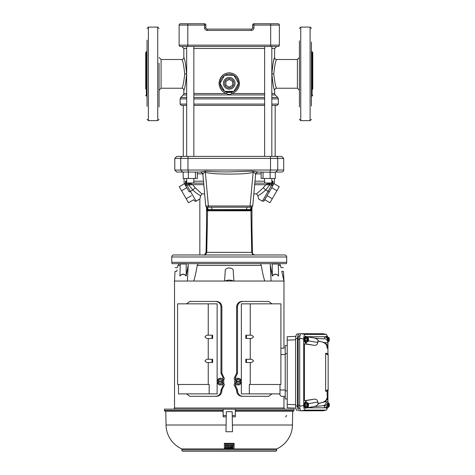 <?xml version="1.0" encoding="UTF-8"?>
<svg xmlns="http://www.w3.org/2000/svg" width="475" height="475" viewBox="0 0 475 475"><rect width="100%" height="100%" fill="white"/><g stroke="black" fill="none" stroke-linecap="round" stroke-linejoin="round"><path stroke-width="0.71" d="M281.705 172.039L275.815 172.039L281.705 172.039A2.007 2.007 0 0 0 283.706 170.038L283.706 158.407L281.705 156.406L176.783 156.406L174.776 158.407L180.743 158.407A2.007 1.924 -90 0 1 182.667 156.406M173.797 254.974L284.709 254.974A2.007 2.007 0 0 1 286.716 256.981L286.716 262.325A2.672 2.672 0 0 1 286.354 263.661L172.128 263.661L179.271 263.661L177.965 265.4L177.454 267.621L175.222 267.621M173.773 254.974A2.007 2.007 0 0 0 171.772 256.981L286.716 256.981M261.072 264.729L260.318 263.661L286.354 263.661M171.772 256.981L171.772 262.325A2.672 2.672 0 0 0 172.128 263.661M275.31 172.318L258.228 172.039C256.749 172.176 255.871 172.971 255.586 174.444L255.586 174.444C255.123 173.037 254.309 172.336 253.139 172.33C247.137 173.909 238.895 173.951 232.56 174.07C225.53 174.159 211.31 174.082 205.342 172.33L208.4 205.996L205.74 205.978L202.878 174.473C203.407 173.589 200.812 171.825 200.693 172.081L176.783 172.039L174.776 170.038L180.743 170.038L180.743 158.407L187.969 158.407A2.007 0.57 -90 0 1 188.539 156.406M202.896 174.444C202.617 172.971 201.732 172.176 200.254 172.039L205.705 171.137L205.342 172.33C204.838 171.73 204.018 172.437 202.896 174.444L202.926 174.527M251.958 227.549L252.439 252.356C252.546 253.709 253.276 254.57 254.642 254.944L254.553 254.927M190.315 254.974L197.665 254.974M275.185 105.414L275.185 156.406L275.815 156.406A2.007 1.924 -90 0 1 277.738 158.407L283.706 158.407M205.705 171.137C213.299 171.754 221.148 172.009 229.241 171.891L252.777 171.137L258.186 172.039M206.785 209.517L207.492 209.57L207.094 207.195L251.412 207.195L252.742 205.978L255.603 174.473C255.882 173.12 256.702 172.312 258.062 172.045L258.228 172.039M206.845 210.223L207.557 210.277L207.492 209.57L208.311 209.57L207.136 207.195L211.333 207.195L208.4 207.195L208.4 205.996L250.082 205.996L253.139 172.33L252.777 171.137M250.082 207.195L247.154 207.195L251.388 207.195L250.082 207.195L250.082 205.996L252.706 205.954M251.655 210.241L250.931 210.277L250.99 209.57L250.177 209.57L251.346 207.195L250.99 209.57L251.714 209.534M250.177 209.57L208.311 209.57M251.637 210.793L207.575 210.793L206.756 252.35L206.043 252.356C204.879 254.707 204.013 255.58 203.442 254.974A2.672 2.63 90 0 1 203.431 254.974M206.857 210.36L207.563 210.377L207.575 210.793L206.868 210.793M207.563 210.377L250.931 210.277L251.726 252.35L252.439 252.356M259.938 254.974L254.642 254.944M246.757 254.974L247.35 254.974M253.341 254.974L251.103 254.974M246.84 254.974L218.352 254.974M210.936 254.974L205.123 254.974M206.049 254.974L209.95 254.974M252.967 254.974L251.726 252.35L206.756 252.35L205.515 254.974M223.357 254.974L229.241 254.974M235.107 254.974L240.219 254.974M252.635 25.086A1.336 1.336 0 0 1 253.971 23.75L253.971 25.086L252.635 25.086L252.635 27.758A1.336 1.336 0 0 1 251.293 29.094L207.189 29.094L207.189 30.436C205.574 30.263 204.683 29.373 204.517 27.758L204.517 25.086L187.809 25.086L187.809 45.137L270.673 45.137L270.673 23.75L278.029 23.75A1.336 1.336 0 0 1 279.365 25.086L279.365 45.137A1.336 1.336 0 0 1 278.029 46.473L270.673 46.473L276.658 46.473L274.651 48.474L271.825 48.474M186.663 48.474L183.837 48.474L181.83 46.473L187.809 46.473L180.458 46.473A1.336 1.336 0 0 1 179.123 45.137L187.809 45.137L187.809 46.473L271.825 46.473L271.825 156.406M204.517 27.758L205.853 27.758A1.336 1.336 0 0 0 207.189 29.094A1.336 1.336 0 0 1 205.853 27.758L205.853 25.086L204.517 25.086L204.517 23.75L180.458 23.75A1.336 1.336 0 0 0 179.123 25.086A1.336 1.336 0 0 1 180.458 23.75L187.809 23.75L187.809 25.086L179.123 25.086A1.336 1.336 0 0 1 180.458 23.75M180.458 46.473A1.336 1.336 0 0 1 179.123 45.137L179.123 25.086M270.673 23.75L253.971 23.75M204.517 23.75A1.336 1.336 0 0 1 205.853 25.086M299.41 88.552L299.41 70.561M299.41 63.181L299.41 42.162M299.41 40.791L299.41 106.002M311.44 106.002L311.44 42.043M311.44 54.025L311.44 56.103M311.44 59.862L311.44 63.181M311.44 84.562L311.44 87.881M312.776 89.241L312.776 52.488L312.111 51.817L312.111 95.926L312.776 95.255M299.41 90.41L299.41 101.852M299.41 106.952L299.41 105.028M147.042 96.591L146.377 95.926L146.377 51.817L145.706 52.488L145.706 88.991M147.042 41.687L147.042 40.126M159.072 106.952L159.072 84.562M159.072 63.181L159.072 106.258M159.072 78.547L159.072 69.196M147.042 41.473L147.042 106.269M299.41 77.182L299.41 78.547M271.825 93.522L274.651 93.522L274.651 90.244C273.778 89.401 272.846 83.944 271.86 73.868C272.852 63.787 273.778 58.33 274.651 57.499A2.007 2.007 19.1 0 0 276.658 59.506C275.696 60.414 274.722 65.206 273.743 73.868C274.722 82.543 275.696 87.329 276.658 88.237L297.409 88.237L297.409 59.506L299.41 57.499M299.41 73.868L299.41 73.435M275.375 63.181L275.476 62.843M193.853 93.522L226.729 93.522C222.11 92.174 219.539 88.772 219.017 83.321C219.693 76.873 223.102 73.364 229.241 72.794C235.38 73.364 238.788 76.873 239.465 83.321C239.234 88.386 236.663 91.788 231.752 93.522L264.634 93.522M274.651 48.474L274.55 57.807M274.212 58.876L273.713 60.604M231.497 92.227L226.985 92.227L226.729 93.522C228.404 94.846 230.078 94.846 231.752 93.522L231.497 92.227L233.73 91.343A9.191 9.191 0 0 1 224.758 91.343L227.507 92.346M186.663 94.941L183.243 94.941L183.831 93.522L186.663 93.522M183.297 156.406L183.297 105.414L181.462 105.414L186.663 105.414M184.745 73.868L186.627 73.868C185.63 83.974 184.698 89.431 183.831 90.244A2.007 2.007 -160.9 0 0 181.83 88.237C182.792 87.329 183.76 82.537 184.745 73.868C183.76 65.2 182.786 60.414 181.83 59.506A2.007 2.007 161 0 0 183.831 57.499C184.704 58.342 185.636 63.798 186.627 73.868L186.515 70.638M186.509 70.567L186.2 67.563M159.072 73.868L159.072 74.272M238.432 83.446A9.191 9.191 0 0 1 233.943 91.218L234.223 91.046M236.396 89.086L237.874 86.468M223.007 90.072L224.538 91.218A9.191 9.191 0 0 1 220.056 83.446L224.253 91.034M220.317 85.506L220.542 86.278M221.985 88.956L222.87 89.941M238.432 83.196L233.943 75.424A9.191 9.191 0 0 1 238.432 83.196L233.943 75.424M233.73 75.299L224.758 75.299A9.191 9.191 0 0 1 233.73 75.299L224.758 75.299M220.056 83.196A9.191 9.191 0 0 1 224.538 75.424L223.951 75.81M233.213 91.604L224.758 91.343M233.872 75.299L238.503 83.321L233.872 91.343L224.61 91.343L219.984 83.321L224.61 75.299L233.872 75.299M235.078 83.321A5.837 5.837 0 0 1 229.241 89.157A5.837 5.837 0 0 1 223.404 83.321A5.837 5.837 0 0 1 229.241 77.484A5.837 5.837 0 0 1 235.078 83.321M233.92 83.321A4.679 4.679 0 0 1 229.241 88A4.679 4.679 0 0 1 224.562 83.321A4.679 4.679 0 0 1 229.241 78.642A4.679 4.679 0 0 1 233.92 83.321M193.853 105.414L264.634 105.414M271.825 105.414L277.026 105.414L278.362 104.078L278.362 98.895L271.825 98.895M194.602 156.406L199.773 156.406M232.584 81.391L232.584 85.251L229.241 87.18L225.898 85.251L225.898 81.391L229.241 79.462L232.584 81.391M193.462 156.406L199.613 156.406M258.869 156.406L275.678 156.406M182.804 156.406L187.922 156.406M263.043 172.039L263.043 178.458L261.149 178.458L261.149 172.039M270.127 172.039L270.127 178.458L275.31 178.458L275.31 172.039M263.043 178.458L270.127 178.458M195.439 172.039L195.439 178.458L197.339 178.458L197.339 172.039M183.178 172.039L183.178 178.458L195.439 178.458M188.361 172.039L188.361 178.458M204.642 193.883L201.863 193.883L200.699 195.789C198.259 194.554 195.611 192.624 192.755 189.994L189.24 191.977L184.3 183.427L185.666 185.79L185.446 181.183L185.529 185.155L184.122 182.798L184.009 178.458M264.634 178.458L264.634 183L271.825 183L271.825 178.458M254.992 181.183L264.634 181.183M271.825 181.183L273.036 181.183L272.959 185.155L274.36 182.798L273.155 184.828M271.825 182.548L273.036 181.183L271.647 184.817L270.928 183L270.097 183.136L270.928 183M263.678 198.948L271.641 185.155L272.822 185.79L269.254 191.965L265.727 189.994C262.877 192.624 260.229 194.554 257.788 195.789L258.649 199.019L257.788 195.789L256.619 193.883L263.275 187.779L265.727 189.994L269.533 185.09L271.647 184.817L271.641 185.155L272.959 185.155M186.663 178.458L186.663 183L193.853 183L193.853 178.458M251.958 207.076L251.958 252.356M251.958 254.974L250.331 254.974M258.056 183.136L270.097 183.136L270.127 185.09M263.275 187.779L265.84 184.668L269.028 183.136L268.601 184.793L269.533 185.09L269.503 183.136L267.799 183.136M206.524 252.356L206.524 207.076M188.385 183.136L203.668 183.136L187.554 183L203.668 183.136L188.385 183.136L188.355 185.09L186.835 184.817L186.841 185.155L185.529 185.155M184.122 182.798L184.3 183.427M186.663 182.548L185.446 181.183L186.835 184.817L187.554 183M270.993 183.136L254.956 183.136M269.503 183.136L270.097 183.136M269.099 192.232L272.816 185.79M268.066 191.348L262.39 201.18L263.756 201.162L267.087 195.718L272.294 198.722L269.978 202.736L264.771 199.726M269.254 191.965L264.272 200.598M185.666 185.79L186.841 185.155L196.092 201.18L199.838 199.019L195.599 201.347L194.447 200.937L193.711 199.726L188.504 202.736L179.241 186.693L184.454 183.688M203.805 184.668L192.648 184.668L195.213 187.779L192.755 189.994L188.949 185.09L189.59 184.888M256.619 193.883L253.84 193.883M262.39 201.18L258.649 199.019L262.39 201.18L262.592 200.824M200.699 195.789L199.838 199.019L196.092 201.18M200.046 198.283L200.141 197.933M200.313 197.291L200.539 196.43M268.601 184.793L254.677 184.668M271.718 187.696L276.925 190.707L279.241 186.693L274.033 183.688M276.925 190.707L272.294 198.722M259.154 195.035L259.457 194.857M189.454 183.136L192.648 184.668L189.887 184.793L189.454 183.136M199.328 195.035L199.803 195.308M186.764 187.696L181.557 190.707M191.395 195.718L186.188 198.722M188.979 183.136L188.949 185.09L188.617 185.09M195.213 187.779L201.863 193.883M328.1 407.164L326.836 407.503L326.45 406.849M326.871 407.455L326.491 406.814M327.548 406.232L328.308 406.986L328.1 402.848L327.548 403.78L327.548 406.232L327.008 406.232M328.872 406.95L328.445 407.164L328.445 402.848L328.872 403.061L328.872 406.95A2.114 0.724 -90 0 0 329.312 405.003A2.114 0.724 -90 0 0 328.872 403.061M328.866 403.026L329.003 403.78M329.223 403.993L329.157 403.691M329.157 406.321L329.223 406.012M329.003 406.232L328.866 406.986M329.294 404.302L329.294 405.709M327.406 407.455L328.445 407.164M328.445 402.848L328.1 402.848M327.631 407.164A3.177 1.087 -90 0 1 326.836 408.179L326.206 408.179A3.177 1.087 -90 0 1 325.529 407.491M326.836 408.179A3.177 1.087 -90 0 1 326.046 407.176M306.826 402.836L305.769 400.662L304.469 400.662L304.469 343.858L305.769 343.858L306.826 341.685A3.177 1.087 -90 0 1 306.037 342.689L305.407 342.689A3.177 1.087 -90 0 1 304.321 339.512A3.177 1.087 -90 0 1 305.407 336.342L306.037 336.342A3.177 1.087 -90 0 1 306.832 337.357M308.388 340.83L317.864 342.499C317.348 344.803 315.934 345.717 313.637 345.242L305.769 343.858M305.769 400.662L313.637 399.273C315.934 398.798 317.342 399.713 317.864 402.016L308.388 403.691M325.132 401.761L327.815 401.945L327.756 404.463C327.388 406.155 326.372 407.271 324.722 407.805L306.892 407.811L313.815 406.594C315.887 406.327 317.437 405.312 318.476 403.548L325.132 401.761L327.447 399.113L327.815 396.447L327.144 396.269L327.144 390.836L328.148 390.367L325.933 391.4L325.624 390.818L328.148 389.637L328.148 390.367L327.144 390.836L327.144 396.269M325.132 342.754L318.476 340.973C317.478 339.221 315.923 338.206 313.815 337.927L306.892 336.704L324.722 336.716C326.372 337.25 327.388 338.36 327.756 340.058L327.815 342.57L325.132 342.754L327.447 345.408L327.815 346.934L327.815 342.57A4.008 4.002 180 0 0 324.461 338.622L324.461 336.704M327.827 337.357L326.468 334.418L305.259 334.406C304.309 334.685 303.78 336.223 303.685 339.013L303.685 405.508C303.78 408.298 304.309 409.83 305.259 410.109L326.468 410.103L327.827 407.164M323.053 410.774L301.251 410.822C300.295 410.537 299.772 409.005 299.678 406.214L299.678 338.307C299.772 335.516 300.295 333.978 301.251 333.699L323.053 333.741M328.148 354.878L325.624 353.703L325.933 353.121L328.148 354.154L328.148 389.637M328.148 354.154L326.646 353.453M325.624 353.703L325.624 390.818M327.934 402.848L327.934 390.468M327.934 354.053L327.934 341.673M313.637 399.273L304.469 400.662M304.469 343.858L313.637 345.242M327.815 345.319L327.815 348.068L327.144 348.246L326.753 345.574C325.577 343.051 322.614 341.59 317.864 341.204L318.476 340.973M324.461 407.811L324.461 405.893A4.008 4.002 0 0 0 327.815 401.945L327.815 399.202M318.476 403.548L317.864 403.311C322.614 402.925 325.577 401.47 326.753 398.947L327.144 397.397M306.892 407.811L306.892 407.164M306.892 337.357L306.892 336.704M327.144 347.124L327.144 348.246M317.864 342.499L317.864 341.204M317.864 403.311L317.864 402.016M305.294 340.759L305.294 338.265L306.072 337.066L305.348 338.289L305.348 340.735L306.072 341.964L305.294 340.759L306.749 340.735L306.749 338.289L307.301 337.357L307.503 341.454A2.114 0.724 -90 0 1 307.064 339.512A2.114 0.724 -90 0 1 307.503 337.571M306.06 337.06L307.301 337.357M305.294 338.265L306.749 338.289M307.301 341.673L306.06 341.964M306.749 340.735L307.503 341.454M308.073 341.454L307.646 341.673L307.646 337.357L308.073 337.571L308.073 341.454A2.114 0.724 -90 0 0 308.512 339.512A2.114 0.724 -90 0 0 308.073 337.571M308.067 337.535L308.198 338.289M308.423 338.503L308.358 338.2M308.358 340.824L308.423 340.522M308.198 340.735L308.067 341.495M308.495 338.812L308.495 340.219M306.607 341.964L307.646 341.673M307.646 337.357L306.607 337.066M306.037 342.689A3.177 1.087 -90 0 1 304.95 339.512A3.177 1.087 -90 0 1 306.037 336.342M326.45 337.666L326.836 337.018L326.491 337.707M326.859 337.06L328.1 337.357M327.406 337.066L328.866 337.535L328.866 341.495L327.815 341.673L328.308 341.495L328.308 337.535L327.008 338.289M328.1 341.673L327.548 340.735L327.548 338.289M328.866 337.535L329.003 338.289M329.223 338.503L329.157 338.2M329.157 340.824L329.223 340.522M329.003 340.735L328.866 341.495M329.294 338.812L329.294 340.219M325.529 337.03A3.177 1.087 -90 0 1 326.206 336.342L326.836 336.342A3.177 1.087 -90 0 1 327.631 337.357M326.046 337.339A3.177 1.087 -90 0 1 326.836 336.342M218.167 382.066L218.197 382.832L220.228 384.008L218.197 382.832L218.167 382.066L218.221 382.779L220.222 383.942L222.217 382.779L222.294 382.066L222.258 382.832L220.228 384.008L222.502 382.832M222.294 381.158L222.217 380.445L220.222 379.282L218.221 380.445L218.167 381.158L218.197 380.392L220.263 379.222L222.258 380.386L222.294 382.066M222.502 380.386L220.198 379.222L218.197 380.386L218.167 381.158M218.221 381.158L222.217 381.158M222.217 382.066L218.221 382.066M218.28 382.066L218.28 381.158M222.537 382.779L222.537 380.445M220.525 384.952L220.483 384.952A3.343 3.307 90 0 1 217.176 381.609A3.343 3.307 90 0 1 220.483 378.272A3.343 3.307 90 0 1 223.79 381.609A3.343 3.307 90 0 1 220.483 384.952C216.214 385.16 216.214 378.064 220.483 378.272L220.525 378.272A3.343 3.307 -90 0 1 223.832 381.609A3.343 3.307 -90 0 1 220.525 384.952C224.794 385.16 224.794 378.064 220.525 378.272M305.294 406.256L305.294 403.756L306.072 402.557L305.348 403.78L305.348 406.232L306.072 407.455L305.294 406.256L306.749 406.232L306.749 403.78L307.301 402.848L307.503 406.95A2.114 0.724 -90 0 1 307.064 405.003A2.114 0.724 -90 0 1 307.503 403.061M306.06 402.551L307.301 402.848M305.294 403.756L306.749 403.78M307.301 407.164L306.06 407.455M306.749 406.232L307.503 406.95M308.073 406.95L307.646 407.164L307.646 402.848L308.073 403.061L308.073 406.95A2.114 0.724 -90 0 0 308.512 405.003A2.114 0.724 -90 0 0 308.073 403.061M308.067 403.026L308.198 403.78M308.423 403.993L308.358 403.691M308.358 406.321L308.423 406.012M308.198 406.232L308.067 406.986M308.495 404.302L308.495 405.709M306.607 407.455L307.646 407.164M307.646 402.848L306.607 402.557M306.832 407.164A3.177 1.087 -90 0 1 306.037 408.179L305.407 408.179A3.177 1.087 -90 0 1 304.321 405.003A3.177 1.087 -90 0 1 305.407 401.832L306.037 401.832A3.177 1.087 -90 0 1 306.832 402.848M306.037 408.179A3.177 1.087 -90 0 1 304.95 405.003A3.177 1.087 -90 0 1 306.037 401.832M280.903 348.217L284.21 348.133M283.955 408.013L283.955 396.382L285.214 396.382L281.265 396.382L279.241 393.882M285.214 398.923L287.221 398.988L285.214 398.923L285.214 345.598L287.221 345.527M299.933 408.767L299.339 408.767C298.632 408.559 298.241 407.413 298.169 405.341L298.169 339.174C298.241 337.102 298.632 335.962 299.339 335.754L299.933 335.754M297.255 333.913L299.102 333.806C298.14 334.103 297.605 335.659 297.504 338.479L295.658 338.58C295.759 335.766 296.293 334.204 297.255 333.913L299.042 333.812M299.042 410.709L299.102 410.715C298.14 410.418 297.605 408.862 297.504 406.042L297.504 338.479M297.255 410.608C296.293 410.311 295.759 408.755 295.658 405.935L297.504 406.042M295.658 339.815L287.221 340.136L287.221 336.704L295.848 336.383L287.221 336.704M287.221 407.811L295.848 408.138L287.221 407.811L287.221 404.385L295.658 404.7M300.913 410.715L299.102 410.715M299.102 333.806L300.913 333.806M295.658 338.58L295.658 405.935M287.221 340.136L287.221 404.385M240.32 382.066L240.285 382.832L238.29 384.002L240.285 382.832L240.32 382.066L240.261 382.779L238.266 383.942L236.265 382.779L236.188 382.066L235.98 382.832L238.254 384.008L235.98 382.832M236.188 381.158L236.265 380.445L238.266 379.282L240.261 380.445L240.32 381.158L240.285 380.386L238.218 379.222L235.98 380.386L236.188 382.066M240.261 381.158L236.265 381.158M236.265 382.066L240.261 382.066M240.202 382.066L240.202 381.158M235.944 382.779L235.944 380.445M235.98 380.386L237.975 379.222M237.957 384.952L237.999 384.952A3.343 3.307 90 0 0 241.306 381.609A3.343 3.307 90 0 0 237.999 378.272A3.343 3.307 90 0 0 234.692 381.609A3.343 3.307 90 0 0 237.999 384.952C242.268 385.16 242.268 378.064 237.999 378.272L237.957 378.272A3.343 3.307 -90 0 0 234.65 381.609A3.343 3.307 -90 0 0 237.957 384.952C233.694 385.16 233.694 378.064 237.957 378.272M283.919 280.119L284.133 281.04L174.355 281.04L174.557 280.25M230.696 263.661L179.271 263.661M272.323 275.844C274.378 273.636 276.456 273.636 278.558 275.844L278.582 276.028C276.468 273.754 274.39 273.754 272.341 276.028L272.175 263.661M179.924 275.844C182.044 273.636 184.122 273.636 186.158 275.844L186.141 276.028C184.11 273.754 182.032 273.754 179.906 276.028L180.286 263.661M174.515 281.04C174.58 279.822 174.58 279.822 174.515 281.04L175.026 271.35C175.263 266.861 175.263 266.861 175.026 271.35C175.263 266.861 175.263 266.861 175.026 271.35L176.742 271.35C177.686 266.534 177.686 266.534 176.742 271.35L176.902 270.613M176.961 270.346L177.05 269.907M283.931 281.04L281.74 271.35L283.456 271.35C283.225 266.861 283.225 266.861 283.456 271.35C283.225 266.861 283.225 266.861 283.456 271.35L283.967 281.04C283.902 279.822 283.902 279.822 283.967 281.04L283.955 348.133M281.74 271.35C280.796 266.534 280.796 266.534 281.74 271.35M233.243 271.32L233.243 271.35C234.234 266.861 224.248 266.861 225.245 271.35L224.562 281.04M233.92 281.04L233.243 271.35M233.486 281.04C230.654 279.822 227.828 279.822 225.002 281.04M278.558 275.844L278.273 263.987L272.252 263.987M186.158 275.844L186.236 263.987L180.209 263.987M186.307 263.661L186.236 263.987M278.196 263.661L278.273 263.987M270.275 265.216L272.341 276.028M186.141 276.028L188.213 265.216M188.29 263.661L187.388 281.04M193.99 280.185L193.735 281.04C195.189 276.42 196.442 270.334 197.226 265.4L261.262 265.4C261.998 270.079 263.162 275.779 264.492 280.185L264.753 281.04M271.1 281.034L270.192 263.661M197.226 265.4L198.164 263.661M174.527 281.04L174.527 408.013M222.959 379.941C224.384 379.608 224.711 378.836 223.945 377.631L221.884 373.231L221.884 306.767C221.469 303.472 219.622 301.684 216.345 301.417L190.683 301.417M190.683 396.316L216.345 396.316C219.616 396.055 221.463 394.274 221.884 390.967L221.884 389.999L223.945 385.599C224.711 384.388 224.384 383.622 222.959 383.283M267.805 301.417L242.143 301.417C238.866 301.678 237.019 303.466 236.598 306.767L237.512 306.767C237.916 303.478 239.762 301.696 243.052 301.417L268.719 301.417L271.914 303.852M271.914 393.882L268.719 396.316L243.052 396.316C239.78 396.049 237.933 394.268 237.512 390.967L237.512 389.999L235.458 385.599L235.386 383.711M235.529 383.283C234.104 383.616 233.771 384.388 234.543 385.599L236.598 389.999L236.598 390.967C237.013 394.268 238.866 396.049 242.143 396.316M236.598 306.767L236.598 373.231L234.543 377.631C233.771 378.836 234.098 379.608 235.529 379.941M235.386 379.519L235.458 377.631L237.512 373.231L237.512 306.767M242.143 301.417L243.052 301.417M249.328 393.882L249.328 384.483L280.903 384.483L280.903 303.852L241.353 303.852L241.353 393.882L279.995 393.882L279.995 384.483M253.478 336.84C252.468 338.2 251.394 338.74 250.242 338.461L245.842 338.461A2.007 1.752 90 0 0 245.842 335.213L250.242 335.213C251.388 334.934 252.463 335.475 253.478 336.84M245.842 338.461L245.842 335.213M245.842 359.272L250.242 359.272C251.388 358.993 252.463 359.533 253.478 360.899C252.468 362.259 251.394 362.799 250.242 362.52L245.842 362.52A2.007 1.752 90 0 0 245.842 359.272L245.842 362.52M223.102 379.519L223.03 377.631L220.97 373.231L220.97 306.767C220.554 303.472 218.708 301.684 215.43 301.417L189.768 301.417L186.568 303.852M216.345 301.417L215.43 301.417M216.345 396.316L215.43 396.316C218.708 396.049 220.554 394.268 220.97 390.967L220.97 389.999L223.03 385.599L223.102 383.711M186.568 393.882L189.768 396.316L215.43 396.316M209.154 393.882L209.154 384.483L177.579 384.483L177.579 303.852L217.128 303.852L217.128 393.882L178.493 393.882L178.493 384.483M208.24 335.213C207.106 334.934 206.025 335.475 205.004 336.84C206.019 338.2 207.1 338.74 208.24 338.461L212.646 338.461A2.007 1.752 90 0 1 212.646 335.213L208.24 335.213L208.24 303.852M212.646 338.461L212.646 335.213M208.24 359.272C207.106 358.993 206.025 359.533 205.004 360.899C206.019 362.259 207.1 362.799 208.24 362.52L212.646 362.52A2.007 1.752 90 0 1 212.646 359.272L208.24 359.272L208.24 338.461M212.646 359.272L212.646 362.52M284.192 409.147L284.192 408.013L174.295 408.013L174.295 409.147M229.716 445.989L229.71 446.375L230.238 446.375L230.232 445.989L229.716 445.989M230.232 446.114L229.71 446.12M233.041 445.989L232.524 445.989L232.501 447.343L233.065 447.343L233.041 445.989M233.035 445.633L233.059 447.011L232.501 447.04L232.53 445.663M231.242 446.987L231.272 445.146L228.659 445.146L228.713 447.931L231.224 447.931L231.236 447.343L229.692 447.343L229.698 446.987L231.242 446.987M227.276 447.343L226.842 447.343L226.884 445.146L225.815 445.146L225.851 447.343L225.423 447.343L225.465 444.843L234.098 444.843L234.116 443.834L224.366 443.834L224.438 447.931L228.255 447.931L228.309 445.146L227.24 445.146L227.276 447.343M233.077 448.186L224.443 448.186L224.455 448.679L234.033 448.679L234.092 445.146L231.604 445.146L231.652 447.931L233.071 447.931M234.098 444.843L234.092 445.146M231.598 444.843L231.604 445.146M227.192 447.931L231.652 447.925M224.438 447.824L224.443 448.186M227.24 445.146L227.234 444.843L228.309 445.146M224.366 443.834L224.36 443.329L234.127 443.329L234.116 443.834M225.471 444.469L225.429 447.011L225.845 447.034M226.89 444.843L226.884 445.146M225.809 444.843L225.815 445.146M226.848 447.07L227.27 447.082M229.698 447.106L231.236 447.343M228.659 445.146L231.277 444.843L231.272 445.146M165.134 411.154A0.671 0.671 0 0 1 164.469 410.507L164.421 409.147L223.096 409.147L223.107 411.154L165.134 411.154L165.793 411.154L166.03 425A26.731 26.731 0 0 0 181.794 448.911L181.794 449.914A1.336 1.336 0 0 0 183.13 451.25L275.352 451.25A1.336 1.336 0 0 0 276.688 449.914L276.688 448.911A26.731 26.731 0 0 0 292.452 425L292.695 411.154M235.374 411.154L235.392 409.147L294.067 409.147L294.019 410.507L293.348 411.154L235.374 411.154M223.191 416.836L223.203 415.542L226.254 415.542L226.237 416.836L223.191 416.836L223.09 411.154L165.793 411.154M223.203 415.542L223.096 409.147L235.386 409.147L235.291 416.836L232.251 416.836L232.162 411.688L226.326 411.688L226.254 415.542L226.326 411.688M286.734 415.542L285.588 416.836M232.507 431.739L232.251 416.836L232.507 431.739L225.975 431.739L226.237 416.836L225.975 431.739M235.279 415.542L232.227 415.542L232.162 411.688M235.291 416.836L235.392 411.154M181.794 448.911L276.688 448.911M275.815 172.039L277.738 170.038L283.706 170.038M171.772 262.325L286.716 262.325M182.667 172.039L180.743 170.038L187.969 170.038L187.969 158.407L270.512 158.407A2.007 0.57 -90 0 0 269.948 156.406M270.512 158.407L277.738 158.407L277.738 170.038L270.512 170.038L270.512 158.407M188.539 172.039L187.969 170.038L270.512 170.038L269.948 172.039M206.061 252.35L206.524 228.594M247.148 207.195L246.204 209.57M212.283 209.57L211.333 207.195M250.919 210.377L251.625 210.36M252.635 27.758A1.336 1.336 0 0 1 251.293 29.094L251.293 30.436C252.908 30.263 253.798 29.373 253.971 27.758L252.635 27.758M207.189 30.436L251.293 30.436M278.029 23.75A1.336 1.336 0 0 1 279.365 25.086L253.971 25.086L253.971 27.758M270.673 46.473L270.673 45.137L279.365 45.137A1.336 1.336 0 0 1 278.029 46.473M300.746 27.093L310.104 27.093L310.104 120.65L300.746 120.65L300.746 27.093L299.41 28.429M157.736 120.65L148.378 120.65L148.378 27.093L157.736 27.093L157.736 120.65L159.072 119.314M274.651 90.244A2.007 2.007 -19 0 1 276.658 88.237M274.651 93.522L275.239 94.941L271.825 94.941M264.634 48.474L193.853 48.474M264.634 94.941L193.853 94.941M186.663 104.078L180.126 104.078L180.126 98.895L180.708 97.476L183.249 94.941M180.708 97.476L186.663 97.476M193.853 97.476L264.634 97.476M271.825 97.476L277.774 97.476L278.362 98.895M193.853 104.078L264.634 104.078M180.126 98.895L186.663 98.895M193.853 98.895L264.634 98.895M183.837 48.474L183.831 57.499M273.743 73.868L271.86 73.868M181.83 59.506L161.078 59.506L161.078 88.237L159.072 90.244M238.432 83.321L239.465 83.321M275.239 94.941L277.774 97.476M220.056 83.321L219.017 83.321M271.825 104.078L278.362 104.078M261.149 173.856L255.734 173.856M202.748 173.856L197.339 173.856M185.446 181.183L186.663 181.183M193.853 181.183L203.49 181.183M328.302 406.95A2.114 0.724 -90 0 1 327.863 405.003A2.114 0.724 -90 0 1 328.302 403.061M326.361 401.731A4.008 3.77 90 0 1 323.249 405.68L313.815 406.594M313.815 337.927C320.601 338.812 324.152 339.043 324.461 338.622M322.828 410.822L326.355 410.109M299.678 406.214L303.685 405.508M305.259 410.109L301.251 410.822M326.355 334.406L322.828 333.699M301.251 333.699L305.259 334.406M303.685 339.013L299.678 338.307M324.461 405.893L323.249 405.68M326.753 345.574L327.447 345.408M326.753 398.947L327.447 399.113M328.445 341.673L328.445 337.357M328.872 337.571A2.114 0.724 -90 0 1 329.312 339.512A2.114 0.724 -90 0 1 328.872 341.454M328.302 341.454A2.114 0.724 -90 0 1 327.863 339.512A2.114 0.724 -90 0 1 328.302 337.571M220.198 384.002L220.507 384.002M220.471 384.887A3.277 3.242 -90 0 0 223.713 381.609A3.277 3.242 -90 0 0 220.471 378.338A3.277 3.242 -90 0 0 217.235 381.609A3.277 3.242 -90 0 0 220.471 384.887M285.214 354.552L280.903 354.552M279.995 389.969L285.214 389.969M285.214 390.771L287.221 390.842M287.221 353.673L285.214 353.744M299.339 335.754L299.915 335.855M299.678 339.441L298.169 339.174M298.169 405.341L299.678 405.08M299.915 408.666L299.339 408.767M238.29 384.002L237.975 384.002M238.011 378.338A3.277 3.242 -90 0 1 241.252 381.609A3.277 3.242 -90 0 1 238.011 384.887A3.277 3.242 -90 0 1 234.769 381.609A3.277 3.242 -90 0 1 238.011 378.338M238.29 379.222L240.285 380.386M279.211 263.661L280.523 265.4L278.308 265.4M180.173 265.4L177.965 265.4M234.543 377.631L235.458 377.631M236.598 373.231L237.512 373.231M236.598 390.967L237.512 390.967M236.598 389.999L237.512 389.999M234.543 385.599L235.458 385.599M250.242 303.852L250.242 335.213M250.242 338.461L250.242 359.272M250.242 362.52L250.242 384.483M223.945 377.631L223.03 377.631M221.884 373.231L220.97 373.231M221.884 306.767L220.97 306.767M221.884 390.967L220.97 390.967M221.884 389.999L220.97 389.999M223.945 385.599L223.03 385.599M208.24 362.52L208.24 384.483M235.368 410.507L294.019 410.507M164.469 410.507L223.113 410.507M166.03 425L226.094 425M232.394 425L292.452 425M181.794 449.914L276.688 449.914M174.776 158.407L174.776 170.038M206.524 207.771L206.316 206.958M252.166 206.958L251.958 207.771M208.4 207.195C207.201 207.587 206.316 207.183 205.746 205.978M206.524 227.543L206.043 252.356M312.111 51.817L311.44 51.152M310.104 27.093L311.44 28.429M312.111 95.926L311.44 96.591M300.746 120.65L299.41 119.314M310.104 120.65L311.44 119.314M157.736 27.093L159.072 28.429M148.378 27.093L147.042 28.429M148.378 120.65L147.042 119.314M146.377 51.817L147.042 51.152M146.377 95.926L145.706 95.255M297.409 88.237L299.41 90.244M276.658 59.506L297.409 59.506M181.462 105.414L180.126 104.078M183.831 93.522L183.831 90.244M161.078 88.237L181.83 88.237M161.078 59.506L159.072 57.499M233.943 91.218L234.323 90.974M238.165 85.524L238.308 84.835M220.477 86.088L220.204 84.978M264.634 46.473L264.634 156.406M186.663 46.473L186.663 156.406M193.853 46.473L193.853 156.406M183.178 172.318L182.786 172.039M274.36 182.798L274.473 178.458M199.838 254.974L199.838 199.019M328.32 407.039L328.32 402.972M326.468 410.103L322.941 410.81M326.468 334.418L322.941 333.711M307.521 341.543L307.521 337.482M328.32 341.543L328.32 337.482M307.521 407.039L307.521 402.972M240.32 380.445L240.32 381.158M280.523 265.4L281.034 267.621L283.266 267.621"/></g></svg>
